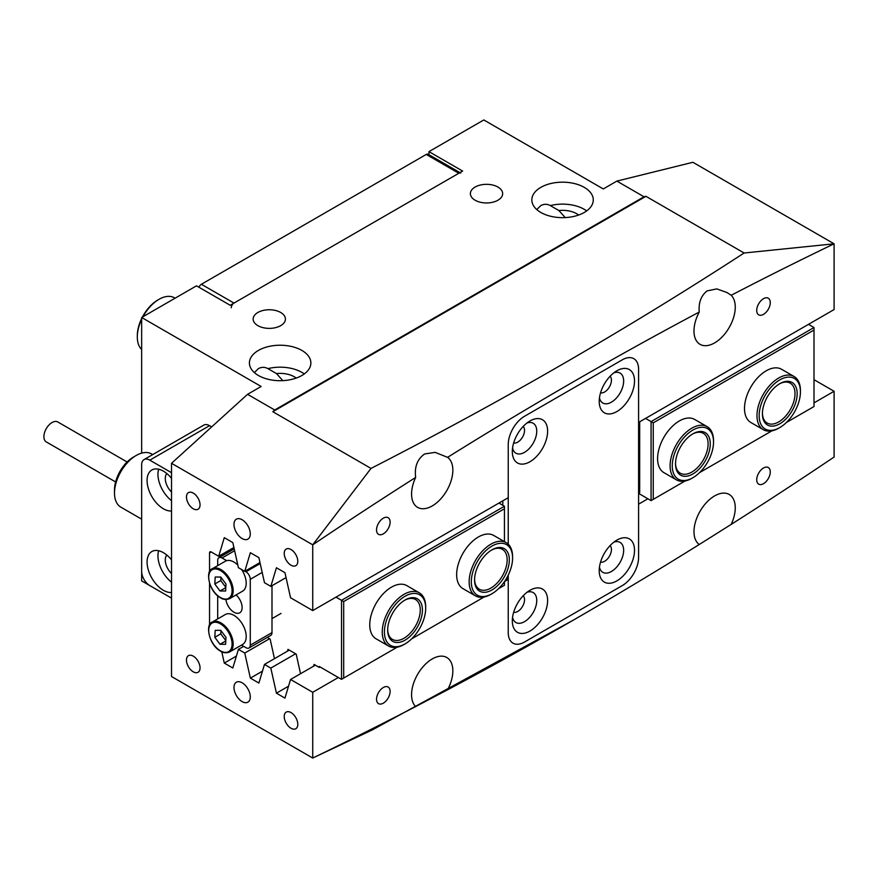 <?xml version="1.0" encoding="UTF-8"?>
<svg xmlns="http://www.w3.org/2000/svg" width="878" height="878" viewBox="0 0 878 878"><rect width="100%" height="100%" fill="white"/><g stroke="black" fill="none" stroke-linecap="round" stroke-linejoin="round"><path stroke-width="1.32" d="M600.574 562.074A9.603 5.542 120 0 0 604.646 561.283A9.603 5.542 120 0 0 610.715 553.447A9.603 5.542 120 0 0 610.078 545.611M513.674 442.918A9.603 5.542 120 0 0 517.746 442.139A9.603 5.542 120 0 0 523.826 434.292A9.603 5.542 120 0 0 523.178 426.456M600.574 392.751A9.603 5.542 120 0 0 604.646 391.961A9.603 5.542 120 0 0 610.715 384.125A9.603 5.542 120 0 0 610.078 376.289M513.674 612.24A9.603 5.542 120 0 0 517.746 611.45A9.603 5.542 120 0 0 523.826 603.614A9.603 5.542 120 0 0 523.178 595.778M497.925 187.058A16.133 9.307 0 0 0 480.343 185.038A16.133 9.307 0 0 0 470.388 193.643A16.133 9.307 0 0 0 475.119 200.228A16.133 9.307 0 0 0 492.69 202.247A16.133 9.307 0 0 0 502.655 193.643A16.133 9.307 0 0 0 497.925 187.058M280.686 312.48A16.133 9.307 0 0 0 263.115 310.461A16.133 9.307 0 0 0 253.149 319.065A16.133 9.307 0 0 0 257.88 325.65A16.133 9.307 0 0 0 275.451 327.67A16.133 9.307 0 0 0 285.416 319.065A16.133 9.307 0 0 0 280.686 312.48M586.691 210.885A30.719 17.736 0 0 0 584.276 209.326A30.719 17.736 0 0 0 550.33 205.595C547.224 203.883 544.064 203.872 540.826 205.562L536.765 209.557M584.276 187.376A30.719 17.736 0 0 0 550.791 183.524A30.719 17.736 0 0 0 531.827 199.91A30.719 17.736 0 0 0 540.826 212.454A30.719 17.736 0 0 0 574.311 216.306A30.719 17.736 0 0 0 593.276 199.91A30.719 17.736 0 0 0 584.276 187.376M304.282 373.94A30.719 17.736 0 0 0 301.867 372.371A30.719 17.736 0 0 0 267.922 368.639C264.827 366.927 261.655 366.916 258.417 368.606L254.357 372.601M301.867 350.421A30.719 17.736 0 0 0 268.394 346.58A30.719 17.736 0 0 0 249.418 362.965A30.719 17.736 0 0 0 258.417 375.499A30.719 17.736 0 0 0 291.902 379.351A30.719 17.736 0 0 0 310.867 362.965A30.719 17.736 0 0 0 301.867 350.421M242.13 682.788A11.524 6.651 -120 0 0 236.369 682.217A11.524 6.651 -120 0 0 234.602 691.447A11.524 6.651 -120 0 0 242.13 701.599A11.524 6.651 -120 0 0 247.892 702.17A11.524 6.651 -120 0 0 249.659 692.94A11.524 6.651 -120 0 0 242.13 682.788M242.13 519.743A11.524 6.651 -120 0 0 236.369 519.172A11.524 6.651 -120 0 0 234.602 528.402A11.524 6.651 -120 0 0 242.13 538.554A11.524 6.651 -120 0 0 247.892 539.125A11.524 6.651 -120 0 0 249.659 529.895A11.524 6.651 -120 0 0 242.13 519.743M291.002 712.574A9.603 5.542 -120 0 0 286.206 712.102A9.603 5.542 -120 0 0 284.735 719.795A9.603 5.542 -120 0 0 291.002 728.257A9.603 5.542 -120 0 0 295.809 728.729A9.603 5.542 -120 0 0 297.28 721.036A9.603 5.542 -120 0 0 291.002 712.574M193.248 656.14A9.603 5.542 -120 0 0 188.452 655.657A9.603 5.542 -120 0 0 186.981 663.351A9.603 5.542 -120 0 0 193.248 671.813A9.603 5.542 -120 0 0 198.055 672.285A9.603 5.542 -120 0 0 199.525 664.591A9.603 5.542 -120 0 0 193.248 656.14M291.002 549.529A9.603 5.542 -120 0 0 286.206 549.046A9.603 5.542 -120 0 0 284.735 556.74A9.603 5.542 -120 0 0 291.002 565.202A9.603 5.542 -120 0 0 295.809 565.684A9.603 5.542 -120 0 0 297.28 557.991A9.603 5.542 -120 0 0 291.002 549.529M193.248 493.085A9.603 5.542 -120 0 0 188.452 492.613A9.603 5.542 -120 0 0 186.981 500.306A9.603 5.542 -120 0 0 193.248 508.768A9.603 5.542 -120 0 0 198.055 509.24A9.603 5.542 -120 0 0 199.525 501.547A9.603 5.542 -120 0 0 193.248 493.085M763.498 314.357A9.603 5.542 120 0 0 769.765 305.906A9.603 5.542 120 0 0 768.294 298.213A9.603 5.542 120 0 0 763.498 298.685A9.603 5.542 120 0 0 757.231 307.146A9.603 5.542 120 0 0 758.702 314.84A9.603 5.542 120 0 0 763.498 314.357M383.335 703.168A9.603 5.542 120 0 0 389.602 694.707A9.603 5.542 120 0 0 388.131 687.013A9.603 5.542 120 0 0 383.335 687.496A9.603 5.542 120 0 0 377.057 695.947A9.603 5.542 120 0 0 378.528 703.64A9.603 5.542 120 0 0 383.335 703.168M763.498 483.679A9.603 5.542 120 0 0 769.765 475.217A9.603 5.542 120 0 0 768.294 467.524A9.603 5.542 120 0 0 763.498 468.007A9.603 5.542 120 0 0 757.231 476.469A9.603 5.542 120 0 0 758.702 484.162A9.603 5.542 120 0 0 763.498 483.679M383.335 533.846A9.603 5.542 120 0 0 389.602 525.384A9.603 5.542 120 0 0 388.131 517.691A9.603 5.542 120 0 0 383.335 518.174A9.603 5.542 120 0 0 377.057 526.635A9.603 5.542 120 0 0 378.528 534.329A9.603 5.542 120 0 0 383.335 533.846M415.656 477.445A29.183 16.847 120 0 0 417.621 507.385A29.183 16.847 120 0 0 432.206 505.947A29.183 16.847 120 0 0 451.051 480.957A29.183 16.847 120 0 0 447.582 457.339L435.148 452.379L424.689 453.937C417.335 459.051 414.317 466.887 415.656 477.445A4431.65 2558.624 120 0 0 312.733 544.821L312.733 610.572L508.241 497.694L508.241 444.487A23.037 13.302 -60 0 1 524.539 416.271A23.037 13.302 120 0 0 508.241 444.487L508.241 544.195M731.176 524.407A29.183 16.847 120 0 0 729.212 494.468A29.183 16.847 120 0 0 714.615 495.916A29.183 16.847 120 0 0 695.782 520.895A29.183 16.847 120 0 0 699.239 544.514L731.176 524.407A4431.65 2558.624 120 0 0 834.1 457.032L834.1 391.281L814.005 379.68M171.528 463.299L247.563 394.321L261.139 386.474L141.654 317.496L196.507 285.833L230.179 305.27L462.629 171.067L428.958 151.631L483.8 119.957L603.285 188.946L616.861 181.098L644.013 196.782L645.923 196.31L272.817 411.716L371.01 468.413L312.733 544.821L171.528 463.299L171.528 676.521L312.733 758.043A4431.65 2558.624 120 0 0 415.656 706.57L447.582 689.801A29.183 16.847 120 0 0 446.803 657.512A29.183 16.847 120 0 0 432.206 658.961A29.183 16.847 120 0 0 413.768 682.733A29.183 16.847 120 0 0 415.656 706.57L415.448 706.812M699.239 312.052A29.183 16.847 120 0 0 700.029 344.341A29.183 16.847 120 0 0 714.615 342.892A29.183 16.847 120 0 0 733.064 319.12A29.183 16.847 120 0 0 731.176 295.282L727.039 292.539L716.744 288.895L707.097 290.892C701.05 295.677 698.438 302.734 699.239 312.052A4431.65 2558.624 120 0 0 447.582 457.339M267.922 368.639L276.482 373.578A19.974 11.524 180 0 1 294.262 376.761A19.974 11.524 180 0 1 296.226 378.078M282.826 380.635L276.482 373.578M565.234 217.579L558.891 210.533A19.974 11.524 180 0 1 576.67 213.716A19.974 11.524 180 0 1 578.635 215.033M550.33 205.595L558.891 210.533M371.01 468.413C502.106 401.235 626.475 329.437 744.116 253.007L645.923 196.31M647.898 498.781L638.591 504.159L638.591 557.365A23.037 13.302 -60 0 1 622.293 585.582L524.539 642.027A23.037 13.302 -60 0 1 513.015 643.168A23.037 13.302 120 0 0 524.539 642.027L622.293 585.582A23.037 13.302 120 0 0 638.591 557.365L638.591 369.232A23.037 13.302 120 0 0 633.817 358.685A23.037 13.302 120 0 0 622.293 359.826A23.037 13.302 -60 0 1 633.817 358.685A23.037 13.302 -60 0 1 638.591 369.232L638.591 422.439L834.1 309.561L834.1 243.81A4431.65 2558.624 120 0 0 731.176 295.282M616.861 181.098L692.896 162.287L834.1 243.81L744.116 253.007M447.582 689.801A4431.65 2558.624 120 0 0 573.466 620.055L372.481 729.827L312.733 758.043L312.733 692.292L290.552 679.484L284.955 698.109L276.427 693.181L270.83 668.092L264.487 664.426L258.878 683.051L250.362 678.134L244.753 653.045L238.41 649.38L232.813 668.004L224.285 663.077L221.772 651.783M171.528 472.704L149.798 460.16A11.524 6.651 -120 0 0 144.047 459.589A11.524 6.651 -120 0 0 141.654 464.868L141.654 571.479A11.524 6.651 -120 0 0 149.798 585.582L171.528 598.127L141.654 580.885L141.654 519.161L120.868 507.155A30.719 17.736 120 0 1 114.502 493.085A30.719 17.736 120 0 1 114.502 492.887A30.719 17.736 120 0 1 136.222 455.462A30.719 17.736 120 0 1 151.587 453.937L152.706 454.584M428.958 151.631L428.958 156.021M141.654 317.496L141.654 453.125M209.546 552.877A2.305 1.328 60 0 1 210.018 551.823A2.305 1.328 60 0 1 211.17 551.944L209.546 552.877L209.546 571.819M209.546 583.244L209.546 625.125M211.17 551.944L218.688 556.279L224.285 537.654L232.813 542.582L238.41 567.671L244.753 571.337L250.362 552.712L258.878 557.629L264.487 582.718L270.83 586.383L276.427 567.759L284.955 572.686L290.552 597.764L312.733 610.572M262.467 671.143L250.362 678.134M513.015 643.168A23.037 13.302 -60 0 1 508.241 632.621A23.037 13.302 120 0 0 513.015 643.168M504.51 581.565L508.241 579.414L508.241 632.621L508.241 575.123M312.733 692.292L338.337 677.509M573.466 620.055A4431.65 2558.624 120 0 0 699.239 544.514M814.005 402.881L834.1 391.281M622.293 359.826L524.539 416.271L622.293 359.826M247.563 394.321L274.715 409.993L644.013 196.782M286.052 577.592L270.83 586.383M259.976 562.546L244.753 571.337M233.91 547.488L218.688 556.279M236.401 656.085L224.285 663.077M269.546 638.734L244.753 653.045M243.656 646.351L238.41 649.38M289.279 650.115L264.487 664.426M295.623 653.781L270.83 668.092M288.533 686.19L276.427 693.181M315.345 665.173L290.552 679.484M508.241 579.414L506.507 578.404M272.817 411.716L274.715 409.993M460.741 173.076A3.841 2.217 120 0 0 458.821 173.262L426.236 154.451A3.841 2.217 -60 0 1 428.157 154.265L459.951 172.615M199.01 287.271A3.841 2.217 -60 0 1 201.391 284.263L233.987 303.075L458.821 173.262M233.987 303.075A3.841 2.217 120 0 0 231.265 307.772M201.391 284.263L426.236 154.451M616.861 540.124L616.861 540.124A24.957 14.41 120 0 0 599.213 570.689A24.957 14.41 120 0 0 616.861 580.885A24.957 14.41 120 0 0 634.509 550.308A24.957 14.41 120 0 0 616.861 540.124M613.898 542.121A17.286 9.976 -60 0 1 623.589 551.779A17.286 9.976 -60 0 1 611.428 571.479A17.286 9.976 -60 0 1 599.465 567.122M529.972 420.968L529.972 420.968A24.957 14.41 120 0 0 512.313 451.544A24.957 14.41 120 0 0 529.972 461.729A24.957 14.41 120 0 0 547.62 431.164A24.957 14.41 120 0 0 529.972 420.968M526.998 422.976A17.286 9.976 -60 0 1 536.688 432.624A17.286 9.976 -60 0 1 524.539 452.324A17.286 9.976 -60 0 1 512.565 447.967M616.861 370.801L616.861 370.801A24.957 14.41 120 0 0 599.213 401.378A24.957 14.41 120 0 0 616.861 411.562A24.957 14.41 120 0 0 634.509 380.997A24.957 14.41 120 0 0 616.861 370.801M613.898 372.799A17.286 9.976 -60 0 1 623.589 382.457A17.286 9.976 -60 0 1 611.428 402.157A17.286 9.976 -60 0 1 599.465 397.8M529.972 590.29L529.972 590.29A24.957 14.41 120 0 0 512.313 620.867A24.957 14.41 120 0 0 529.972 631.052A24.957 14.41 120 0 0 547.62 600.475A24.957 14.41 120 0 0 529.972 590.29M526.998 592.288A17.286 9.976 -60 0 1 536.688 601.946A17.286 9.976 -60 0 1 524.539 621.646A17.286 9.976 -60 0 1 512.565 617.289M502.809 500.833L502.809 505.311M384.564 629.043A29.183 16.847 120 0 0 405.054 643.903A29.183 16.847 120 0 0 425.545 611.11A29.183 16.847 120 0 0 425.698 608.158A29.183 16.847 120 0 0 406.294 595.569A29.183 16.847 120 0 0 384.564 629.043M405.054 643.903L403.968 644.529A30.719 17.736 -60 0 1 388.614 646.054A30.719 17.736 -60 0 1 382.402 628.889A30.719 17.736 -60 0 1 396.878 599.839A30.719 17.736 -60 0 1 419.333 592.848A30.719 17.736 -60 0 1 425.698 606.907L425.698 608.158M387.802 627.627A24.573 14.191 -60 0 1 405.054 600.014A24.573 14.191 -60 0 1 422.307 612.526A24.573 14.191 -60 0 1 404.012 640.71A24.573 14.191 -60 0 1 387.681 630.108A24.573 14.191 -60 0 1 387.802 627.627M387.681 629.471A23.037 13.302 120 0 0 392.455 639.404A23.037 13.302 120 0 0 409.291 634.157A23.037 13.302 120 0 0 420.145 612.372A23.037 13.302 120 0 0 415.492 599.498A23.037 13.302 120 0 0 404.506 600.332M471.497 578.547A29.183 16.847 120 0 0 491.954 593.737A29.183 16.847 120 0 0 512.401 561.261A29.183 16.847 120 0 0 512.587 557.991A29.183 16.847 120 0 0 493.326 545.337A29.183 16.847 120 0 0 471.497 578.547M491.954 593.737L490.868 594.362A30.719 17.736 -60 0 1 475.503 595.888A30.719 17.736 -60 0 1 469.335 578.372A30.719 17.736 -60 0 1 483.91 549.54A30.719 17.736 -60 0 1 506.222 542.67A30.719 17.736 -60 0 1 512.587 556.74L512.587 557.991M474.724 577.186A24.573 14.191 -60 0 1 491.954 549.837A24.573 14.191 -60 0 1 509.174 562.633A24.573 14.191 -60 0 1 490.791 590.598A24.573 14.191 -60 0 1 474.57 579.941A24.573 14.191 -60 0 1 474.724 577.186M474.581 579.304A23.037 13.302 120 0 0 479.344 589.237A23.037 13.302 120 0 0 496.081 584.09A23.037 13.302 120 0 0 507.012 562.458A23.037 13.302 120 0 0 502.381 549.332A23.037 13.302 120 0 0 491.395 550.166M697.341 474.603A29.183 16.847 120 0 0 713.529 441.974A29.183 16.847 120 0 0 688.451 433.194A29.183 16.847 120 0 0 672.383 468.325A29.183 16.847 120 0 0 692.896 477.72A29.183 16.847 120 0 0 697.341 474.603M692.896 477.72L691.809 478.356A30.719 17.736 -60 0 1 676.444 479.871A30.719 17.736 -60 0 1 670.957 458.272A30.719 17.736 -60 0 1 687.134 431.471A30.719 17.736 -60 0 1 707.174 426.664A30.719 17.736 -60 0 1 713.529 440.723L713.529 441.974M696.638 471.332A24.573 14.191 -60 0 1 675.522 463.924A24.573 14.191 -60 0 1 689.153 436.454A24.573 14.191 -60 0 1 692.896 433.831A24.573 14.191 -60 0 1 710.17 441.744A24.573 14.191 -60 0 1 696.638 471.332M675.522 463.288A23.037 13.302 120 0 0 680.285 473.22A23.037 13.302 120 0 0 695.321 469.609A23.037 13.302 120 0 0 707.448 449.514A23.037 13.302 120 0 0 703.333 433.315A23.037 13.302 120 0 0 692.347 434.16M759.272 418.093A29.183 16.847 120 0 0 779.796 427.553A29.183 16.847 120 0 0 800.429 391.807A29.183 16.847 120 0 0 800.308 389.36A29.183 16.847 120 0 0 777.612 381.293A29.183 16.847 120 0 0 759.272 418.093M779.796 427.553L778.709 428.179A30.719 17.736 -60 0 1 763.344 429.704A30.719 17.736 -60 0 1 757.099 418.224A30.719 17.736 -60 0 1 769.337 385.87A30.719 17.736 -60 0 1 794.063 376.497A30.719 17.736 -60 0 1 800.308 387.977A30.719 17.736 -60 0 1 800.429 390.556L800.429 391.807M762.51 415.821A24.573 14.191 -60 0 1 762.411 413.757A24.573 14.191 -60 0 1 779.796 383.653A24.573 14.191 -60 0 1 797.07 391.632A24.573 14.191 -60 0 1 781.629 422.625A24.573 14.191 -60 0 1 762.51 415.821M762.422 413.121A23.037 13.302 120 0 0 762.499 414.438A23.037 13.302 120 0 0 767.185 423.053A23.037 13.302 120 0 0 785.722 416.018A23.037 13.302 120 0 0 794.908 391.753A23.037 13.302 120 0 0 790.222 383.148A23.037 13.302 120 0 0 779.236 383.982M229.586 651.97L242.624 644.452A17.286 9.976 -120 0 0 245.412 631.095A17.286 9.976 -120 0 0 234.755 615.851A17.286 9.976 -120 0 0 225.339 614.512L212.311 622.041A17.286 9.976 60 0 1 221.717 623.369A17.286 9.976 60 0 1 232.385 638.624A17.286 9.976 60 0 1 229.586 651.97C226.118 653.32 222.847 652.892 219.785 650.686C208.646 644.156 205.2 623.885 212.311 622.041M220.005 644.287L225.602 644.32L225.997 637.351L220.795 630.349L215.209 630.327L214.814 637.296L220.005 644.287L225.8 640.951M220.971 630.58L220.784 633.85L225.811 640.611M220.784 633.85L214.814 637.296M237.817 564.993A17.286 9.976 -120 0 0 234.755 562.546A17.286 9.976 -120 0 0 225.339 561.218L212.311 568.735A17.286 9.976 60 0 1 221.717 570.063A17.286 9.976 60 0 1 232.385 585.319A17.286 9.976 60 0 1 229.586 598.675L242.624 591.146A17.286 9.976 -120 0 0 241.56 569.482M220.005 590.982L225.602 591.015L225.997 584.046L220.795 577.044L215.209 577.022L214.814 583.991L220.005 590.982L225.8 587.645M220.971 577.274L220.784 580.545L225.811 587.316M220.784 580.545L214.814 583.991M225.92 599.542A11.524 6.651 -120 0 0 233.987 612.24A11.524 6.651 -120 0 0 239.738 612.811A11.524 6.651 -120 0 0 241.845 604.92A11.524 6.651 -120 0 0 236.061 594.933M271.993 585.703L271.993 632.621A6.146 3.545 60 0 1 270.731 635.431L249.001 647.975A6.146 3.545 -120 0 1 245.928 647.668L241.483 645.1M217.689 618.935L217.689 595.8M217.689 565.63L217.689 560.504A6.146 3.545 -120 0 1 218.962 557.684A6.146 3.545 -120 0 1 222.035 557.991L226.656 560.658M244.951 571.227L245.928 571.787L260.206 563.544M262.193 572.434L250.274 579.315L250.274 645.165L271.993 632.621M249.001 647.975A6.146 3.545 -120 0 0 250.274 645.165M250.274 579.315A6.146 3.545 -120 0 0 245.928 571.787M114.502 490.133A26.878 15.519 -60 0 1 114.502 489.957A26.878 15.519 -60 0 1 114.502 489.781A26.878 15.519 -60 0 1 133.511 457.032L136.222 455.462M115.611 481.945L46.282 441.919A11.524 6.651 -60 0 1 43.9 436.575A11.524 6.651 -60 0 1 48.959 425.018A11.524 6.651 -60 0 1 57.805 421.967L127.123 461.993M171.528 559.89A23.037 13.302 -120 0 0 163.385 552.668A23.037 13.302 -120 0 0 151.861 551.527A23.037 13.302 -120 0 0 148.327 569.987A23.037 13.302 -120 0 0 163.385 590.29A23.037 13.302 -120 0 0 171.528 592.474M158.655 550.747A23.037 13.302 -120 0 0 171.528 582.191M166.842 555.094A12.676 7.32 -120 0 0 171.528 573.499M171.528 478.367A23.037 13.302 -120 0 0 163.385 471.135A23.037 13.302 -120 0 0 151.861 469.993A23.037 13.302 -120 0 0 148.327 488.464A23.037 13.302 -120 0 0 163.385 508.768A23.037 13.302 -120 0 0 171.528 510.952M158.655 469.214A23.037 13.302 -120 0 0 171.528 500.669M166.842 473.571A12.676 7.32 -120 0 0 171.528 491.976M211.653 426.895L209.546 425.676L149.798 460.16M144.047 459.589L203.784 425.106A11.524 6.651 60 0 1 209.546 425.676M763.344 429.704L750.855 422.494A30.719 17.736 -60 0 1 746.146 397.877A30.719 17.736 -60 0 1 766.209 370.801A30.719 17.736 -60 0 1 781.574 369.276L794.063 376.497M676.444 479.871L663.955 472.66A30.719 17.736 -60 0 1 659.246 448.043A30.719 17.736 -60 0 1 679.32 420.968A30.719 17.736 -60 0 1 694.685 419.454L707.174 426.664M786.392 422.483L814.005 406.547L814.005 330.04L653.254 422.856L653.254 499.362L651.081 500.614L638.591 493.403L639.678 492.777L639.678 421.813M653.254 499.362L685.027 481.012M699.503 472.66L771.927 430.846M645.56 418.411L651.081 421.594L814.005 327.527L808.495 324.344M651.081 500.614L651.081 421.594L653.254 422.856M639.678 492.777L638.591 493.403M814.005 327.527L814.005 330.04M388.614 646.054L376.113 638.844A30.719 17.736 -60 0 1 371.405 614.227A30.719 17.736 -60 0 1 391.478 587.152A30.719 17.736 -60 0 1 406.843 585.637L419.333 592.848M475.503 595.888L463.013 588.677A30.719 17.736 -60 0 1 458.305 564.06A30.719 17.736 -60 0 1 478.378 536.985A30.719 17.736 -60 0 1 493.732 535.459L506.222 542.67M498.561 588.666L504.444 585.275L504.444 581.664M504.444 541.649L504.444 508.768L343.682 601.573L343.682 678.079L397.185 647.196M411.661 638.844L484.085 597.029M287.457 651.169L287.995 649.38L296.193 654.11L300.528 673.722M267.285 637.417L270.128 639.063L274.463 658.665M313.534 666.215L314.061 664.426L319.252 667.423L320.064 666.951M336 597.139L341.52 600.322L341.52 679.342L319.252 666.479L319.252 667.423M343.682 601.573L341.52 600.322L504.444 506.255L498.934 503.072M341.52 679.342L343.682 678.079M504.444 508.768L504.444 506.255M141.654 319.383A30.719 17.736 120 0 0 137.308 336.932L137.308 335.681A29.183 16.847 -60 0 1 141.654 318.549M142.412 317.068A29.183 16.847 -60 0 1 142.73 316.464A29.183 16.847 -60 0 1 157.952 299.936L159.039 299.31A30.719 17.736 120 0 0 143.015 316.717A30.719 17.736 120 0 0 143.004 316.717M137.308 336.932A30.719 17.736 120 0 0 141.654 349.477M175.095 298.191L174.393 297.785A30.719 17.736 120 0 0 159.039 299.31M219.665 650.357A16.517 9.537 -120 0 0 232.055 644.902A16.517 9.537 -120 0 0 221.146 624.291A16.517 9.537 -120 0 0 208.755 629.745A16.517 9.537 -120 0 0 219.665 650.357M219.665 597.051A16.517 9.537 -120 0 0 232.055 591.596A16.517 9.537 -120 0 0 221.146 570.985A16.517 9.537 -120 0 0 208.755 576.44A16.517 9.537 -120 0 0 219.665 597.051M234.635 550.715L222.035 557.991M281.004 613.415L271.993 618.617M212.311 568.735C205.2 570.579 208.646 590.85 219.785 597.38C222.847 599.586 226.118 600.014 229.586 598.675M234.217 548.882L218.962 557.684M114.502 489.957L114.502 493.085"/></g></svg>
